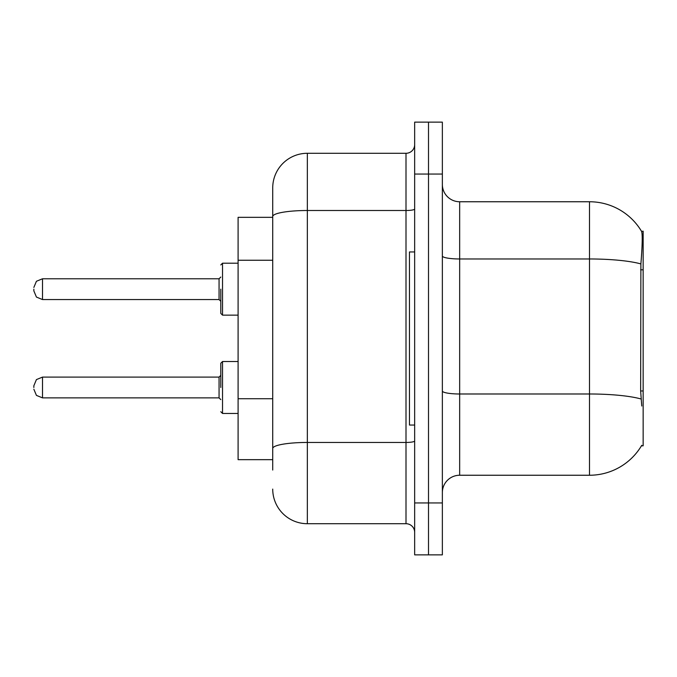 <?xml version="1.0" encoding="UTF-8"?>
<svg xmlns="http://www.w3.org/2000/svg" width="677" height="677" viewBox="0 0 677 677"><rect width="100%" height="100%" fill="white"/><g stroke="black" fill="none" stroke-linecap="round" stroke-linejoin="round"><path stroke-width="1.02" d="M641.754 406.005L640.645 390.967L640.891 263.92C642.388 245.091 642.617 234.25 641.576 231.399L643.15 231.179L643.15 445.821L641.449 445.821L641.754 445.305A60.583 60.583 0 0 1 589.489 475.246A60.583 60.583 0 0 0 641.449 445.821M272.721 217.334L238.101 217.334L238.101 459.666L272.721 459.666M442.36 492.56A17.306 17.306 0 0 1 459.666 475.246L589.489 475.246L589.489 201.754L459.666 201.754A17.306 17.306 0 0 1 442.36 184.44A17.306 17.306 0 0 0 459.666 201.754L459.666 475.246M428.507 502.943L428.507 554.869L442.36 554.869L442.36 502.943L428.507 502.943L428.507 554.869L414.662 554.869L414.662 502.943L428.507 502.943L428.507 174.057L428.507 502.943M414.662 502.943L414.662 122.131L428.507 122.131L428.507 174.057L428.507 122.131L442.36 122.131L442.36 502.943M641.576 231.399A60.583 60.583 0 0 0 589.489 201.754A60.583 60.583 0 0 1 641.576 231.399M272.721 470.05L272.721 187.91A34.62 34.62 0 0 1 307.341 153.29L406.005 153.29A8.657 8.657 0 0 0 414.662 144.633M307.341 153.29L307.341 523.71L406.005 523.71L406.005 153.29M414.662 208.998A8.657 1.506 0 0 1 406.005 210.505L307.341 210.505A34.62 6.008 180 0 0 272.721 216.513L272.721 187.91M414.662 532.367A8.657 8.657 0 0 0 406.005 523.71M307.341 523.71A34.62 34.62 0 0 1 272.721 489.09M414.662 251.954L409.467 251.954L409.467 425.046L414.662 425.046M220.795 387.489L220.795 363.253L220.795 387.489M33.85 387.489L33.85 385.755L33.85 387.489M220.795 289.164L220.795 313.4L220.795 289.164M33.85 289.164L33.85 290.898L33.85 289.164M643.15 390.967L640.645 390.967M643.15 269.801L640.645 269.801M272.721 260.247L238.101 260.247M272.721 398.719L238.101 398.719M640.891 263.92A60.583 10.519 180 0 0 589.489 258.969L459.666 258.969A17.306 3.004 0 0 1 442.36 255.965M641.077 398.99A60.583 10.519 180 0 0 589.489 393.989L459.666 393.989A17.306 3.004 -0 0 1 442.36 390.976M442.36 174.057L414.662 174.057M414.662 440.947A8.657 1.506 0 0 1 406.005 442.453L307.341 442.453A34.62 6.008 180 0 0 272.721 448.462M220.795 363.253L222.521 361.518L222.521 413.452L238.101 413.452M33.85 385.755L36.431 379.585L42.507 377.097L42.507 397.873L219.06 397.873L219.06 377.097L220.795 375.371M238.101 263.201L222.521 263.201L222.521 315.135L220.795 313.4M219.06 278.78L42.507 278.78L42.507 299.556L219.06 299.556L219.06 278.78L220.795 277.054M219.06 397.873L220.795 399.599M42.507 377.097L219.06 377.097M222.521 361.518L238.101 361.518M42.507 397.873L36.431 395.385L33.85 389.216M222.521 413.452L220.795 411.718M42.507 299.556L36.431 297.068L33.85 290.898M222.521 315.135L238.101 315.135M42.507 278.78L36.431 281.268L33.85 287.437M219.06 299.556L220.795 301.282M222.521 263.201L220.795 264.935"/></g></svg>
